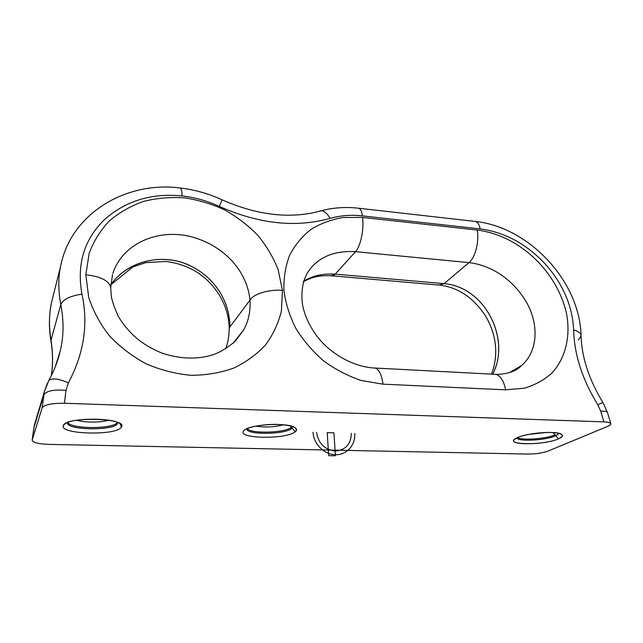 <?xml version="1.0" encoding="UTF-8"?>
<svg xmlns="http://www.w3.org/2000/svg" width="643" height="643" viewBox="0 0 643 643"><rect width="100%" height="100%" fill="white"/><g stroke="black" fill="none" stroke-linecap="round" stroke-linejoin="round"><path stroke-width="0.96" d="M518.443 368.158L517.293 368.037L518.443 368.158M581.071 335.887C580.846 333.275 578.362 331.258 573.62 329.851C572.423 305.465 562.681 283.209 544.388 263.083C525.644 243.464 504.233 232.075 480.144 228.9C479.332 224.761 477.829 222.285 475.635 221.489L475.643 221.489C477.829 222.293 479.332 224.761 480.144 228.9L362.395 215.887C361.816 211.579 360.651 209.039 358.915 208.26L358.947 208.276C360.667 209.071 361.816 211.611 362.395 215.887L480.144 228.9C504.233 232.075 525.644 243.464 544.388 263.083C562.681 283.209 572.423 305.465 573.62 329.851C578.362 331.258 580.846 333.275 581.071 335.887L578.395 340.083M47.397 383.124L44.327 391.86L42.116 407.847C44.351 404.688 51.794 403.161 64.453 403.249L65.98 390.349L64.453 403.249L603.89 421.872C608.021 422.049 610.328 422.652 610.81 423.673C611.051 424.493 610.038 425.385 607.772 426.333L547.981 451.113C542.523 453.058 535.82 454.038 527.895 454.071C535.82 454.038 542.523 453.058 547.981 451.113L607.772 426.333C612.811 423.906 611.517 422.419 603.89 421.872L600.731 411.207L597.853 404.857C582.349 379.603 574.271 354.606 573.62 329.851C574.271 354.606 582.349 379.603 597.853 404.857L602.853 402.397L597.853 404.857L600.731 411.207L603.89 421.872L64.453 403.249C51.794 403.161 44.351 404.688 42.116 407.847L32.15 440.085C32.761 442.529 38.315 443.967 48.804 444.385L527.895 454.071L48.804 444.385C38.082 443.943 32.536 442.472 32.182 439.965L42.116 407.847L43.764 395.059L33.862 427.884L32.182 439.965L34.392 424.91L44.327 391.86L33.862 427.884M33.83 428.109L32.15 440.085M517.141 437.722C523.691 434.644 539.887 432.112 551.139 432.474C562.866 433.245 565.334 435.367 558.55 438.839C542.997 445.945 500.72 444.98 517.141 437.722L514.472 439.378C507.126 445.551 545.16 445.004 558.55 438.839C562.521 437.087 563.469 435.552 561.395 434.226C556.348 430.609 526.496 432.988 517.141 437.722M63.319 425.553C65.803 416.125 129.058 418.071 121.358 427.113C117.331 435.866 58.843 434.531 63.319 425.553L64.975 423.801L63.319 425.553C58.843 434.531 117.331 435.866 121.358 427.113L120.209 423.833C113.393 417.628 72.305 417.612 64.79 423.93L63.319 425.553M244.171 430.408C247.844 426.88 263.887 424.002 277.872 424.444C292.983 425.377 298.778 427.82 295.258 431.774C286.127 439.86 234.382 438.679 244.171 430.408C234.382 438.679 286.127 439.86 295.258 431.774C297.042 430.36 297.026 429.018 295.217 427.74C288.723 422.298 250.545 424.115 244.428 430.191L244.171 430.408M51.36 375.6C53.088 364.589 52.959 352.798 50.982 340.243L50.934 340.927L50.982 340.243C52.959 352.798 53.088 364.589 51.36 375.6M60.329 350.499C63.778 336.144 63.93 320.865 60.796 304.645L50.982 340.243C48.804 326.435 49.005 313.752 51.577 302.21C49.005 313.752 48.804 326.435 50.982 340.243L60.796 304.645C63.93 320.857 63.778 336.144 60.329 350.499C58.521 358.681 55.499 367.121 51.255 375.825M222.197 199.82L219.303 206.403C207.416 200.905 195.014 197.417 182.098 195.954C181.905 191.397 181.342 188.753 180.394 188.029C181.35 188.793 181.913 191.429 182.098 195.954C151.756 192.924 125.956 200.745 104.696 219.4C84.161 239.276 76.581 264.201 81.958 294.148C88.469 324.104 83.952 353.658 68.399 382.818C58.569 378.582 52.035 377.819 48.788 380.527C52.051 377.819 58.585 378.59 68.399 382.818L65.98 390.349C53.514 389.345 46.111 390.92 43.764 395.059C46.111 390.92 53.514 389.345 65.98 390.349L68.399 382.818C83.952 353.658 88.469 324.104 81.958 294.148C70.047 295.925 62.998 299.421 60.796 304.645C58.151 290.411 58.119 277.471 60.699 265.816C58.119 277.471 58.151 290.411 60.796 304.645C62.998 299.421 70.047 295.925 81.958 294.148C76.581 264.201 84.161 239.276 104.696 219.4C125.956 200.745 151.756 192.924 182.098 195.954C195.014 197.417 207.416 200.905 219.303 206.403C258.84 223.973 295.764 227.968 330.076 218.371C340.356 215.477 351.134 214.649 362.395 215.887C351.134 214.649 340.356 215.477 330.076 218.371C327.279 213.388 324.305 210.872 321.162 210.824C324.305 210.872 327.279 213.388 330.076 218.371C295.764 227.968 258.84 223.973 219.303 206.403L222.173 199.869M319.467 211.274L321.162 210.824L319.467 211.274M307.024 273.484C316.886 257.69 333.042 250.424 355.483 251.67C360.562 246.454 364.187 229.229 362.588 217.438L342.799 217.511C331.032 219.584 320.375 223.587 310.81 229.519C302.001 236.511 294.936 245.087 289.623 255.247C285.484 266.146 283.587 277.88 283.925 290.459C285.613 303.255 289.575 315.882 295.804 328.324C303.247 340.364 312.45 351.158 323.397 360.731C335.059 369.291 347.638 375.882 361.117 380.487L383.003 384.168L505.631 389.827C503.863 381.09 500.648 375.93 495.994 374.363L493.237 374.218L496.267 374.443C500.793 376.163 503.919 381.291 505.631 389.827L524.375 388.203C535.032 385.02 544.187 379.989 551.839 373.117C565.824 358.022 570.839 335.871 566.411 312.956C556.975 272.351 520.693 235.74 477.219 230.041L362.588 217.438L342.799 217.511C331.032 219.584 320.375 223.587 310.81 229.519C302.001 236.511 294.936 245.087 289.623 255.247C285.484 266.146 283.587 277.88 283.925 290.459C285.613 303.255 289.575 315.882 295.804 328.324C303.247 340.364 312.45 351.158 323.397 360.731C335.059 369.291 347.638 375.882 361.117 380.487L383.003 384.168L505.631 389.827L524.375 388.203C535.032 385.02 544.187 379.989 551.839 373.117C565.824 358.022 570.839 335.871 566.411 312.956C556.975 272.351 520.693 235.74 477.219 230.041C479.429 241.39 475.233 257.763 469.012 262.625L355.483 251.67C360.562 246.454 364.187 229.229 362.588 217.438L477.219 230.041C479.429 241.39 475.233 257.763 469.012 262.625C494.282 265.639 515.766 282.502 527.678 304.452C539.059 326.355 537.275 351.48 522.052 365.111M110.7 287.734C109.423 280.903 101.136 276.57 85.832 274.746L88.67 297.243C93.187 311.083 100.123 323.959 109.487 335.879C120.12 347.051 132.378 356.383 146.258 363.874C160.75 370.079 175.627 373.888 190.891 375.295C205.977 375.271 220.179 372.9 233.489 368.182C245.972 362.242 256.629 354.51 265.463 344.994C273.05 334.73 278.363 323.405 281.409 311.003L282.446 290.371L278.13 269.65C273.211 257.216 266.403 245.747 257.722 235.242C248.069 225.355 237.09 216.94 224.801 209.996C211.941 204.04 198.55 199.997 184.613 197.867C170.62 196.919 157.021 198.068 143.815 201.331C131.092 205.792 119.719 212.214 109.688 220.597C100.71 229.953 93.87 240.844 89.176 253.262L85.832 274.746L88.67 297.243C93.187 311.083 100.123 323.959 109.487 335.879C120.12 347.051 132.378 356.383 146.258 363.874C160.75 370.079 175.627 373.888 190.891 375.295C205.977 375.271 220.179 372.9 233.489 368.182C245.972 362.242 256.629 354.51 265.463 344.994C273.05 334.73 278.363 323.405 281.409 311.003L282.446 290.371C269.063 289.149 253.358 293.947 249.982 300.12C250.601 312.112 248.23 322.456 242.861 331.169C248.222 322.481 250.601 312.12 249.982 300.12C253.358 293.947 269.063 289.149 282.446 290.371L278.13 269.65C273.211 257.216 266.403 245.747 257.722 235.242C248.069 225.355 237.09 216.94 224.801 209.996C211.941 204.04 198.55 199.997 184.613 197.867C170.62 196.919 157.021 198.068 143.815 201.331C131.092 205.792 119.719 212.214 109.688 220.597C100.71 229.953 93.87 240.844 89.176 253.262L85.832 274.746C101.104 276.562 109.398 280.887 110.7 287.702M600.731 411.207C604.733 410.998 606.992 411.456 607.49 412.565C606.968 411.448 604.709 410.998 600.731 411.207M610.81 423.681L607.49 412.565L602.837 402.373C589.02 379.611 581.762 357.476 581.071 335.967C580.05 281.345 529.06 227.196 475.643 221.489L358.915 208.26C345.918 206.733 333.307 207.585 321.066 210.824C290.901 219.199 257.939 215.55 222.181 199.877C208.871 193.704 194.942 189.757 180.394 188.029L180.41 188.045C127.097 180.771 70.963 212.737 60.595 266.315L51.472 302.716C48.932 315.223 48.739 327.898 50.893 340.726M373.261 367.941L375.681 368.142C379.314 369.886 381.749 375.231 383.003 384.168C381.717 375.014 379.201 369.645 375.464 368.061C354.944 367.426 331.282 354.84 317.015 336.297C308.986 325.366 304.083 314.347 302.306 303.231C301.061 291.584 302.708 281.546 307.258 273.106M303.207 281.505C312.128 275.831 322.794 273.371 335.196 274.135L355.483 251.67C333.058 250.424 316.911 257.682 307.041 273.452M330.976 275.702C332.327 276.233 333.733 275.718 335.196 274.135L444.08 283.635L438.823 285.026M492.675 374.186C510.976 339.761 485.497 286.939 444.08 283.635L438.976 285.074L332.495 275.863M303.625 281.521C314.604 275.895 321.154 275.453 331.089 275.743L335.196 274.135L355.483 251.67L469.012 262.625L444.08 283.635L335.196 274.135M522.028 365.136C537.275 351.512 539.067 326.379 527.694 304.469C515.782 282.51 494.29 265.639 469.012 262.625L444.08 283.635C483.632 286.899 509.071 335.236 494.636 369.886M112.855 273.452C122.017 244.734 155.373 229.31 187.603 235.885C219.906 242.982 246.727 267.737 249.982 300.12C246.727 267.745 219.906 242.99 187.611 235.885C155.389 229.31 122.025 244.726 112.863 273.428M110.612 284.905C126.727 262.416 157.704 253.76 184.019 263.108C210.309 273.018 229.406 296.712 229.969 326.877L249.982 300.12L229.969 326.877C229.422 298.336 212.503 275.847 188.399 264.82C164.262 254.387 134.749 259.298 116.568 277.8M229.181 328.501L229.969 326.877L229.181 328.565M553.149 432.562L558.55 438.839L553.149 432.562M546.277 432.474L528.482 434.443L546.277 432.474M117.597 422.644L117.347 422.347C114.462 429.162 70.722 429.323 67.796 422.419C70.722 429.323 114.462 429.162 117.339 422.347M108.667 420.2C100.879 422.66 84.571 422.692 76.726 420.225C84.571 422.692 100.879 422.66 108.667 420.2M290.21 425.843L295.258 431.774L290.21 425.843M283.475 424.782C274.392 427.161 265.213 427.595 255.938 426.108C265.213 427.595 274.392 427.161 283.475 424.782M558.566 433.245C558.429 434.202 557.071 435.198 554.499 436.219M555.906 435.608C546.928 440.326 517.607 442.006 516.908 437.835M117.565 422.435L117.05 424.034L117.074 422.242M117.508 423.279C116.094 430.826 66.438 430.537 67.515 422.853L67.539 422.515M67.652 422.105C69.171 429.058 112.943 429.411 117.13 422.644M290.925 426.671L291.03 428.881L292.613 426.518M291.914 428.182C286.561 434.547 246.221 435.255 246.936 428.889L246.936 428.72M517.543 437.545C521.722 440.688 546.301 438.896 555.078 434.797L555.23 435.914L555.078 434.797C546.301 438.896 521.722 440.688 517.543 437.545M333.926 432.811L327.223 432.635L333.926 432.811L327.223 432.635L333.926 432.811L335.413 455.783L328.661 455.662L327.223 432.635L333.926 432.811L335.413 455.783L328.661 455.662L327.223 432.635L333.926 432.811L327.223 432.635L333.926 432.811L327.223 432.635L333.926 432.811L335.413 455.783L328.661 455.662L327.223 432.635L328.661 455.662L327.223 432.635L333.926 432.811L335.413 455.783L328.661 455.662L327.223 432.635L333.926 432.811L335.413 455.783L328.661 455.662L335.413 455.783L333.926 432.811M354.759 433.374C355.683 444.908 346.746 455.019 335.477 454.738C324.233 454.641 313.607 444 313.037 432.257C313.607 444 324.233 454.641 335.477 454.738C346.746 455.019 355.683 444.908 354.759 433.374C355.683 444.908 346.746 455.019 335.477 454.738C324.233 454.641 313.607 444 313.037 432.257C313.607 444 324.233 454.641 335.477 454.738C346.746 455.019 355.683 444.908 354.759 433.374C355.683 444.908 346.746 455.019 335.477 454.738C324.233 454.641 313.607 444 313.037 432.257C313.607 444 324.233 454.641 335.477 454.738C346.746 455.019 355.683 444.908 354.759 433.374M316.565 432.345C318.357 443.421 324.578 449.658 335.244 451.065C345.669 450.076 351.038 444.144 351.335 433.278C351.038 444.144 345.669 450.076 335.244 451.065C324.578 449.658 318.357 443.421 316.565 432.345C318.357 443.421 324.578 449.658 335.244 451.065C345.669 450.076 351.038 444.144 351.335 433.278C351.038 444.144 345.669 450.076 335.244 451.065C324.578 449.658 318.357 443.421 316.565 432.345C318.357 443.421 324.578 449.658 335.244 451.065C345.669 450.076 351.038 444.144 351.335 433.278C351.038 444.144 345.669 450.076 335.244 451.065C324.578 449.658 318.357 443.421 316.565 432.345M247.258 428.576C250.448 434.009 285.355 432.956 291.456 427.298L291.512 428.535L291.456 427.298C285.355 432.956 250.448 434.009 247.258 428.576M51.336 375.657C52.999 363.946 52.863 352.356 50.918 340.878M55.354 366.582L60.241 350.861C57.926 361.004 54.092 370.907 48.747 380.584L44.327 391.86M375.464 368.061L495.994 374.363C507.576 374.226 516.088 371.292 521.537 365.562L509.658 372.498M491.485 374.122C499.579 353.16 495.287 331.965 485.264 315.568C473.521 297.894 458.668 287.783 440.72 285.227M112.509 274.593L110.7 287.879L111.231 295.45C111.641 299.67 113.972 306.623 118.232 316.308C130.497 336.313 145.294 346.432 162.333 353.216C180.434 359.124 197.369 359.63 213.13 354.727C220.396 352.155 227.855 347.566 235.523 340.959L243.384 330.277L233.055 343.33M225.717 348.827C228.048 342.325 229.197 335.542 229.181 328.469C229.069 306.245 215.887 283.37 195.014 270.984C185.891 265.864 176.198 262.69 165.926 261.46L145.905 262.593L132.868 266.949L110.797 284.801"/></g></svg>

